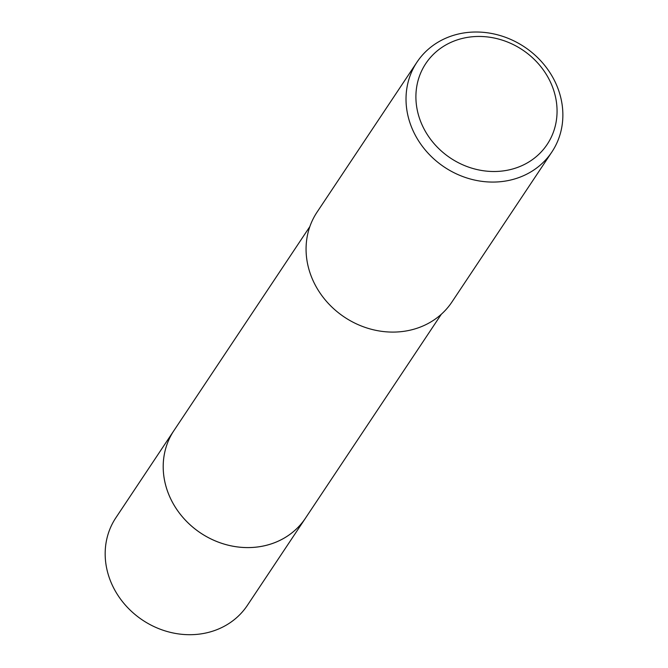 <?xml version="1.0" encoding="UTF-8"?>
<svg xmlns="http://www.w3.org/2000/svg" width="668" height="668" viewBox="0 0 668 668"><rect width="100%" height="100%" fill="white"/><g stroke="black" fill="none" stroke-linecap="round" stroke-linejoin="round"><path stroke-width="1" d="M441.348 314.219L305.418 518.243A79.008 70.399 -146.3 0 1 233.082 546.232A79.008 70.399 -146.3 0 1 168.194 493.017A79.008 70.399 -146.3 0 1 173.914 430.626L309.843 226.602M305.819 517.65A79.016 70.399 -146.3 0 1 233.466 546.315A79.016 70.399 -146.3 0 1 168.186 493.017A79.016 70.399 -146.3 0 1 174.306 430.033M557.755 87.984A81.037 72.202 -146.3 0 1 551.885 151.97A81.037 72.202 -146.3 0 1 477.687 180.686A81.037 72.202 -146.3 0 1 411.129 126.093A81.037 72.202 -146.3 0 1 417.007 62.107A81.037 72.202 -146.3 0 1 491.205 33.4A81.037 72.202 -146.3 0 1 557.755 87.984M551.885 151.97L451.935 301.994A81.037 72.202 -146.3 0 1 377.737 330.702A81.037 72.202 -146.3 0 1 311.179 276.118A81.037 72.202 -146.3 0 1 317.058 212.132L417.007 62.107M552.461 86.832A72.929 64.98 -146.3 0 1 511.554 169.288A72.929 64.98 -146.3 0 1 420.506 121.133A72.929 64.98 -146.3 0 1 461.413 38.669A72.929 64.98 -146.3 0 1 552.461 86.832M305.977 517.408A79.016 70.407 -146.3 0 1 305.426 518.251L247.385 605.358A79.008 70.399 -146.3 0 1 208.792 632.304A79.008 70.399 -146.3 0 1 123.104 602.419A79.008 70.399 -146.3 0 1 115.881 517.742L173.905 430.626A79.016 70.407 -146.3 0 1 174.473 429.791M305.426 518.251A79.016 70.407 -146.3 0 1 266.833 545.197A79.016 70.407 -146.3 0 1 181.137 515.312A79.016 70.407 -146.3 0 1 173.905 430.626"/></g></svg>
